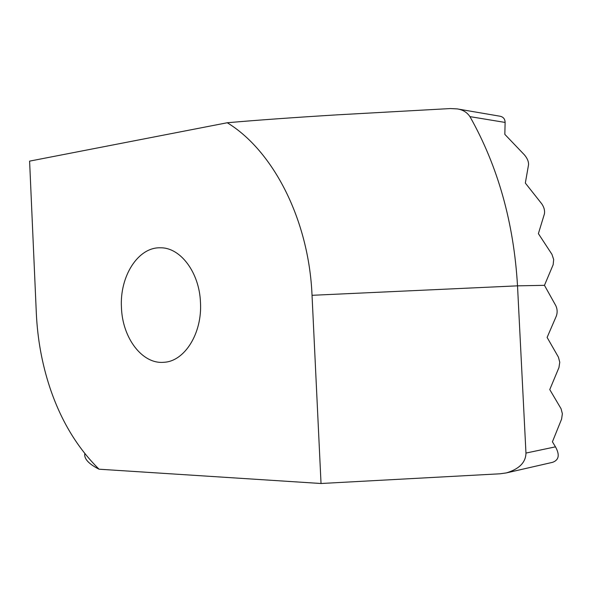 <?xml version="1.0" encoding="UTF-8"?>
<svg xmlns="http://www.w3.org/2000/svg" width="592" height="592" viewBox="0 0 592 592"><rect width="100%" height="100%" fill="white"/><g stroke="black" fill="none" stroke-linecap="round" stroke-linejoin="round"><path stroke-width="0.89" d="M200.473 302.49C202.338 333.363 184.504 361.497 163.895 362.282C142.213 364.428 122.374 337.869 121.456 307.581C119.54 276.375 138.099 246.849 160.58 247.804C180.501 247.471 199.474 272.638 200.473 302.49M555.474 446.834C559.921 454.841 558.959 460.006 552.595 462.322L506.33 472.919C519.243 469.027 525.785 462.411 525.962 453.072L555.474 446.834L552.417 441.817L561.586 419.129L562.378 413.734L561.053 408.709L549.761 389.588L558.959 367.558L559.758 362.237L558.426 357.154L547.112 337.425L556.332 316.061C557.56 312.524 557.383 309.061 555.807 305.664L544.462 285.337L553.172 264.668L553.668 259.511L551.951 254.345L538.387 233.633L544.403 213.956C544.988 210.678 544.115 207.311 541.784 203.863L525.333 183.069L528.56 164.643C528.671 161.549 527.302 158.308 524.46 154.912L504.843 134.377L505.109 122.433L469.952 116.631C466.999 112.302 462.789 109.735 457.313 108.913L450.505 108.551L337.655 114.818C293.543 117.519 256.743 120.169 227.254 122.751C273.075 150.597 308.883 219.632 312.036 295.304L517.519 285.84L525.962 453.072M312.036 295.304L321.034 483.501L500.048 473.792L506.33 472.919M457.912 109.024L499.944 116.21C503.318 116.92 505.035 118.992 505.109 122.433M469.952 116.631C497.946 166.33 513.804 222.733 517.519 285.84L544.462 285.337M227.254 122.751L29.6 161.128L36.319 313.064C37.496 338.861 41.988 363.629 49.809 387.36C60.828 420.409 77.234 447.685 99.049 469.204C88.645 463.936 83.901 458.711 84.811 453.531M321.034 483.501L99.049 469.204"/></g></svg>
